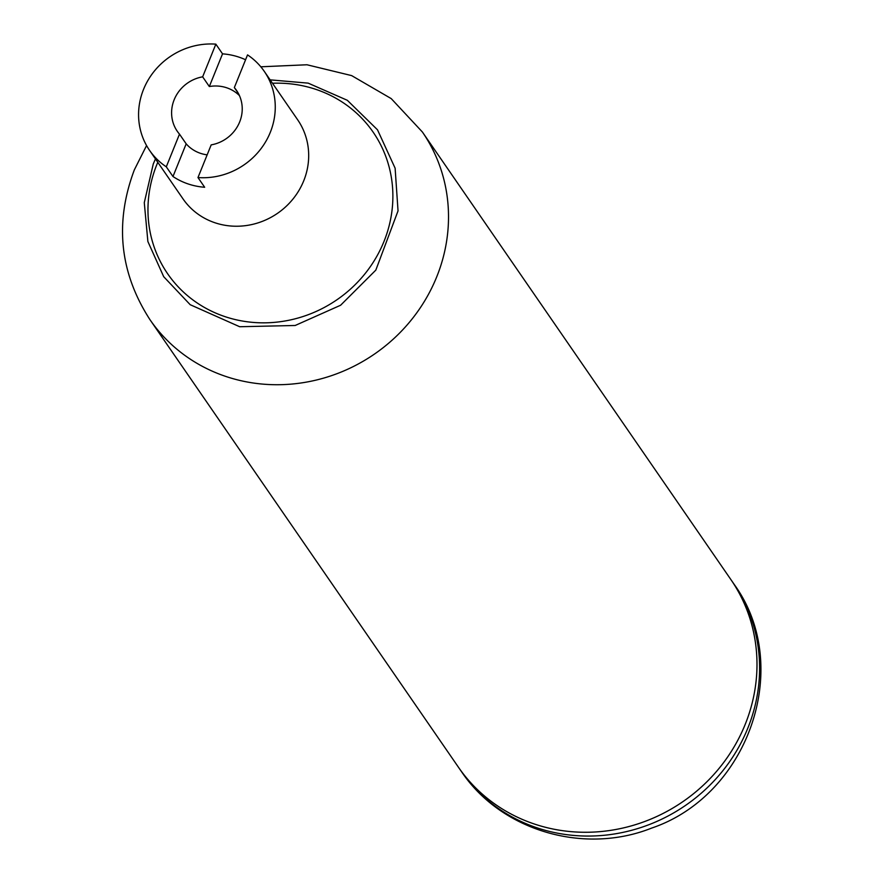 <?xml version="1.0" encoding="UTF-8"?>
<svg xmlns="http://www.w3.org/2000/svg" width="883" height="883" viewBox="0 0 883 883"><rect width="100%" height="100%" fill="white"/><g stroke="black" fill="none" stroke-linecap="round" stroke-linejoin="round"><path stroke-width="1.32" d="M730.815 579.48A165.408 155.662 145.4 0 1 730.859 579.546A165.408 155.662 145.4 0 1 683 801.576A165.408 155.662 145.4 0 1 458.476 767.283A165.408 155.662 145.4 0 1 458.432 767.228M146.567 145.552L134.359 169.834C114.448 222.781 119.658 272.748 150 319.734A165.408 155.662 145.4 0 0 374.524 354.028A165.408 155.662 145.4 0 0 422.383 131.997L730.859 579.546A165.408 155.662 145.4 0 1 645.572 821.19A165.408 155.662 145.4 0 1 458.476 767.283L461.081 771.069A165.408 155.662 145.4 0 0 461.754 772.04A165.408 155.662 145.4 0 0 648.177 824.976A165.408 155.662 145.4 0 0 734.137 584.303C793.773 666.444 748.464 795.373 651.621 828.099C584.447 854.854 501.853 831.256 461.754 772.04M234.337 87.583A35.993 33.863 145.4 0 1 236.545 90.43A35.993 33.863 145.4 0 1 211.18 144.878L197.98 177.56A69.647 65.541 -34.6 0 0 264.712 143.3A69.647 65.541 -34.6 0 0 264.26 71.335A69.647 65.541 -34.6 0 0 247.538 54.889L234.337 87.583L238.421 93.51M197.98 177.56L204.668 187.262A69.647 65.541 145.4 0 1 172.98 176.512L166.291 166.821L179.492 134.128L186.181 143.83A35.993 33.863 -34.6 0 0 207.163 154.845M209.326 86.534L202.648 76.832L215.849 44.15L222.538 53.852L209.326 86.534A35.993 33.863 -34.6 0 1 239.436 95.596M222.538 53.852A69.647 65.541 145.4 0 1 245.573 59.757M186.181 143.83L172.98 176.512M179.492 134.128A35.993 33.863 145.4 0 1 177.284 131.28A35.993 33.863 145.4 0 1 202.648 76.832M215.849 44.15A69.647 65.541 -34.6 0 0 143.543 89.371A69.647 65.541 -34.6 0 0 149.569 150.375L183.002 198.874A69.647 65.541 -34.6 0 0 277.538 213.311A69.647 65.541 -34.6 0 0 297.681 119.823L264.26 71.335M149.569 150.375A69.647 65.541 -34.6 0 0 166.291 166.821M272.483 83.256A124.779 117.417 145.4 0 1 391.699 212.858A124.779 117.417 145.4 0 1 238.774 320.341A124.779 117.417 145.4 0 1 156.876 164.503A124.779 117.417 145.4 0 1 157.792 162.306M730.859 579.546L733.464 583.321A165.408 155.662 145.4 0 1 734.137 584.303M270.143 79.856L308.156 83.134L347.328 100.298L377.505 129.812L395.12 168.212L398.034 210.882L375.827 270.11L340.606 305.242L295.165 325.485L239.679 326.732L190.187 304.701L163.697 276.688L147.88 241.523L144.282 202.682L153.256 164.028L155.452 158.907M422.383 131.997L391.224 98.609L351.644 75.607L306.975 64.768L260.816 66.799M150 319.734L458.476 767.283"/></g></svg>
